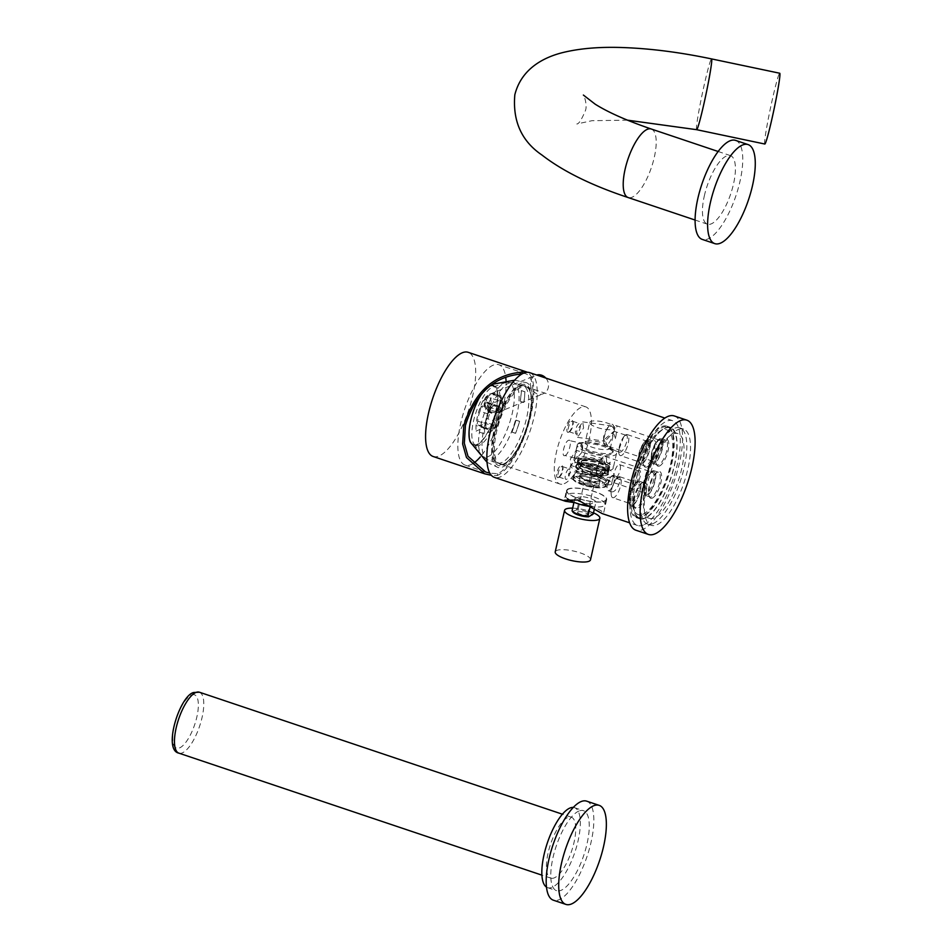 <?xml version="1.0" encoding="UTF-8"?>
<svg xmlns="http://www.w3.org/2000/svg" width="952" height="952" viewBox="0 0 952 952"><rect width="100%" height="100%" fill="white"/><g stroke="black" fill="none" stroke-linecap="round" stroke-linejoin="round"><path stroke-width="0.71" stroke-dasharray="4.76 3.57" d="M581.315 475.631A10.044 2.701 -167.3 0 1 592.62 476.452A10.044 2.701 -167.3 0 1 600.058 480.843A10.044 2.701 -167.3 0 1 599.498 481.498A10.044 2.701 -167.3 0 1 599.201 481.641A10.044 2.701 -167.3 0 1 589.264 481.177A10.044 2.701 -167.3 0 1 580.684 477.25A10.044 2.701 -167.3 0 1 580.458 476.428A10.044 2.701 -167.3 0 1 581.315 475.631M579.268 481.712A10.044 2.701 -167.3 0 0 586.706 486.115A10.044 2.701 -167.3 0 0 598.011 486.924A10.044 2.701 12.7 0 0 598.867 486.127A10.044 2.701 12.7 0 0 591.43 481.736A10.044 2.701 12.7 0 0 580.125 480.915A10.044 2.701 -167.3 0 0 579.268 481.712L580.458 476.428M580.637 474.393A11.055 2.975 -167.3 0 1 594.524 475.714A11.055 2.975 -167.3 0 1 600.641 480.831A11.055 2.975 -167.3 0 1 600.307 480.998A11.055 2.975 -167.3 0 1 589.371 480.486A11.055 2.975 -167.3 0 1 579.935 476.167A11.055 2.975 -167.3 0 1 580.637 474.393M605.365 485.615A16.279 4.379 12.7 0 0 593.322 478.487A16.279 4.379 12.7 0 0 575.008 477.166A16.279 4.379 -167.3 0 0 573.616 478.463A16.279 4.379 -167.3 0 0 585.658 485.579A16.279 4.379 -167.3 0 0 603.973 486.9A16.279 4.379 12.7 0 0 605.365 485.615L606.353 481.272A16.279 4.379 12.7 0 1 604.96 482.557A16.279 4.379 12.7 0 1 589.098 481.867L590.68 481.224A12.662 3.403 -167.3 0 1 581.017 477.975L582.683 470.609A12.662 3.403 12.7 0 1 579.78 467.551L581.232 461.125A12.662 3.403 -167.3 0 1 582.315 460.125A12.662 3.403 12.7 0 1 596.559 461.149A12.662 3.403 12.7 0 1 605.924 466.694A12.662 3.403 12.7 0 1 604.841 467.694A12.662 3.403 -167.3 0 1 590.597 466.67A12.662 3.403 -167.3 0 1 581.232 461.125M606.353 481.272A16.279 4.379 12.7 0 0 601.497 476.762L599.915 477.416A12.662 3.403 12.7 0 0 590.264 474.167L591.835 473.513A16.279 4.379 12.7 0 0 575.984 472.823A16.279 4.379 12.7 0 0 574.591 474.12A16.279 4.379 12.7 0 0 579.447 478.63L581.017 477.975M590.68 481.224L592.334 473.858A12.662 3.403 12.7 0 0 603.389 474.12A12.662 3.403 12.7 0 0 604.472 473.108A12.662 3.403 12.7 0 0 601.581 470.05L603.152 469.395A16.279 4.379 12.7 0 1 608.007 473.906L608.471 471.835A16.279 4.379 12.7 0 0 596.428 464.707A16.279 4.379 12.7 0 0 578.114 463.386A16.279 4.379 -167.3 0 0 576.722 464.671A16.279 4.379 -167.3 0 0 588.764 471.799A16.279 4.379 -167.3 0 0 607.078 473.12A16.279 4.379 12.7 0 0 608.471 471.835M590.264 474.167L591.918 466.801A12.662 3.403 12.7 0 0 580.863 466.539A12.662 3.403 12.7 0 0 579.78 467.551M589.098 481.867L590.764 474.512L592.334 473.858M590.764 474.512A16.279 4.379 12.7 0 0 606.614 475.203A16.279 4.379 12.7 0 0 608.007 473.906M591.835 473.513L593.501 466.159A16.279 4.379 12.7 0 0 577.65 465.468A16.279 4.379 12.7 0 0 576.257 466.754A16.279 4.379 12.7 0 0 581.101 471.264L582.683 470.609M579.447 478.63L581.101 471.264M601.497 476.762L603.152 469.395M599.915 477.416L601.581 470.05M591.918 466.801L593.501 466.159M607.162 468.479A15.268 4.106 -167.3 0 1 587.979 466.635A15.268 4.106 -167.3 0 1 579.518 459.566A15.268 4.106 -167.3 0 1 579.982 459.34A15.268 4.106 -167.3 0 1 595.095 460.042A15.268 4.106 -167.3 0 1 608.138 466.016A15.268 4.106 -167.3 0 1 607.162 468.479M607.852 469.729A16.279 4.379 -167.3 0 1 589.526 468.408A16.279 4.379 -167.3 0 1 577.483 461.28A16.279 4.379 -167.3 0 1 578.388 460.232A16.279 4.379 -167.3 0 1 578.875 459.983A16.279 4.379 -167.3 0 1 594.976 460.732A16.279 4.379 -167.3 0 1 608.875 467.099A16.279 4.379 -167.3 0 1 609.244 468.432A16.279 4.379 -167.3 0 1 607.852 469.729M609.03 469.372A16.279 4.379 12.7 0 1 607.638 470.669A16.279 4.379 -167.3 0 1 589.324 469.348A16.279 4.379 -167.3 0 1 577.269 462.22A16.279 4.379 -167.3 0 1 578.661 460.935A16.279 4.379 12.7 0 1 596.987 462.255A16.279 4.379 12.7 0 1 609.03 469.372L609.244 468.432M606.21 470.181A14.673 3.939 12.7 0 0 607.459 469.027A14.673 3.939 12.7 0 0 596.606 462.601A14.673 3.939 12.7 0 0 580.101 461.411A14.673 3.939 -167.3 0 0 578.84 462.577A14.673 3.939 -167.3 0 0 589.693 469.003A14.673 3.939 -167.3 0 0 606.21 470.181M578.292 465.028A14.673 3.939 -167.3 0 0 589.145 471.454A14.673 3.939 -167.3 0 0 605.65 472.644A14.673 3.939 12.7 0 0 606.912 471.478A14.673 3.939 12.7 0 0 596.047 465.052A14.673 3.939 12.7 0 0 579.542 463.862A14.673 3.939 -167.3 0 0 578.292 465.028L578.84 462.577M596.392 479.189A17.076 4.593 12.7 0 0 572.83 478.285A17.076 4.593 12.7 0 0 582.588 484.877A17.076 4.593 12.7 0 0 606.15 485.794A17.076 4.593 12.7 0 0 596.392 479.189M606.745 483.164A17.076 4.593 12.7 0 1 583.183 482.248A17.076 4.593 -167.3 0 1 573.425 475.655A17.076 4.593 -167.3 0 1 596.975 476.559A17.076 4.593 12.7 0 1 606.745 483.164L606.15 485.794M611.767 476.238L610.827 476.928A22.098 5.938 -167.3 0 1 585.896 474.465A22.098 5.938 -167.3 0 1 570.653 465.111A22.098 5.938 -167.3 0 1 593.512 464.171A22.098 5.938 -167.3 0 1 613.778 474.822A22.098 5.938 -167.3 0 1 613.076 475.893L610.827 476.928L607.043 486.71L607.447 484.937L611.529 484.616A22.098 5.938 12.7 0 0 611.648 484.27A22.098 5.938 12.7 0 0 591.394 473.608A22.098 5.938 12.7 0 0 568.522 474.548A22.098 5.938 12.7 0 0 582.386 483.485A22.098 5.938 12.7 0 0 607.043 486.71L607.162 488.555A8.032 2.761 108.6 0 0 608.233 490.673A8.032 2.761 108.6 0 0 609.09 490.613A8.032 2.761 -71.4 0 0 613.754 482.831A8.032 2.761 -71.4 0 0 613.35 475.441L619.181 477.404L615.825 479.237L610.803 490.399L611.696 491.839L612.707 491.827C617.765 490.863 623.155 475.405 618.241 477.44M611.529 484.616L613.076 475.893M585.302 472.811A17.112 4.605 -167.3 0 1 576.805 464.933A17.112 4.605 -167.3 0 1 599.117 467.123A17.112 4.605 12.7 0 1 608.292 472.025A17.112 4.605 12.7 0 1 603.128 475.81A17.112 4.605 12.7 0 1 585.302 472.811M613.35 475.441A8.032 2.761 -71.4 0 0 612.493 475.5A8.032 2.761 108.6 0 0 611.22 476.488A8.032 2.761 108.6 0 0 607.162 488.555M615.825 479.237L616.801 478.178A11.055 3.808 108.6 0 1 618.562 476.833A11.055 3.808 -71.4 0 1 619.74 476.738A11.055 3.808 -71.4 0 1 620.299 486.9A11.055 3.808 -71.4 0 1 613.873 497.598A11.055 3.808 108.6 0 1 612.695 497.694L630.581 503.703A11.055 3.808 -71.4 0 1 629.498 502.525A11.055 3.808 -71.4 0 1 630.498 492.017A11.055 3.808 -71.4 0 1 636.055 483.033A11.055 3.808 -71.4 0 1 636.436 482.842A11.055 3.808 -71.4 0 1 637.626 482.747A11.055 3.808 -71.4 0 1 638.173 492.91A11.055 3.808 -71.4 0 1 631.759 503.608A11.055 3.808 -71.4 0 1 630.581 503.703M616.801 478.178A11.055 3.808 108.6 0 0 611.232 494.778A11.055 3.808 108.6 0 0 612.695 497.694M632.437 504.857A12.055 4.153 -71.4 0 1 629.974 503.679A12.055 4.153 -71.4 0 1 631.057 492.208A12.055 4.153 -71.4 0 1 637.126 482.414A12.055 4.153 -71.4 0 1 637.543 482.2A12.055 4.153 -71.4 0 1 639.863 491.518A12.055 4.153 -71.4 0 1 632.437 504.857M639.149 481.141A13.066 4.498 -71.4 0 0 637.757 481.26A13.066 4.498 108.6 0 0 630.176 493.898A13.066 4.498 108.6 0 0 630.831 505.905A13.066 4.498 108.6 0 0 632.223 505.798A13.066 4.498 -71.4 0 0 639.815 493.148A13.066 4.498 -71.4 0 0 639.149 481.141L643.623 482.652A13.066 4.498 -71.4 0 1 644.278 494.659A13.066 4.498 -71.4 0 1 636.698 507.297A13.066 4.498 -71.4 0 1 635.305 507.404A13.066 4.498 -71.4 0 1 634.032 506.024A13.066 4.498 -71.4 0 1 635.198 493.6A13.066 4.498 -71.4 0 1 641.767 482.985A13.066 4.498 -71.4 0 1 642.231 482.759A13.066 4.498 -71.4 0 1 643.623 482.652M643.338 482.117A14.066 4.843 -71.4 0 1 646.039 492.993A14.066 4.843 -71.4 0 1 637.376 508.546A14.066 4.843 -71.4 0 1 634.508 507.166A14.066 4.843 -71.4 0 1 635.769 493.79A14.066 4.843 -71.4 0 1 642.85 482.355A14.066 4.843 -71.4 0 1 643.338 482.117M661.735 426.579A48.219 16.6 -71.4 0 1 666.888 426.175A48.219 16.6 -71.4 0 1 669.327 470.502A48.219 16.6 -71.4 0 1 641.315 517.198A48.219 16.6 -71.4 0 1 636.174 517.602A48.219 16.6 -71.4 0 1 633.734 473.275A48.219 16.6 -71.4 0 1 661.735 426.579M652.239 498.134A14.066 4.843 -71.4 0 1 649.371 496.765A14.066 4.843 -71.4 0 1 650.632 483.378A14.066 4.843 -71.4 0 1 657.701 471.954A14.066 4.843 -71.4 0 1 658.189 471.704A14.066 4.843 -71.4 0 1 660.902 482.581A14.066 4.843 -71.4 0 1 652.239 498.134M659.474 466.04A14.066 4.843 -71.4 0 1 656.594 464.671A14.066 4.843 -71.4 0 1 657.856 451.284A14.066 4.843 -71.4 0 1 664.936 439.86A14.066 4.843 -71.4 0 1 665.424 439.61A14.066 4.843 -71.4 0 1 668.125 450.486A14.066 4.843 -71.4 0 1 659.474 466.04M646.741 467.015A14.066 4.843 -71.4 0 1 643.873 465.635A14.066 4.843 -71.4 0 1 645.135 452.248A14.066 4.843 -71.4 0 1 652.203 440.824A14.066 4.843 -71.4 0 1 652.691 440.574A14.066 4.843 -71.4 0 1 655.404 451.45A14.066 4.843 -71.4 0 1 646.741 467.015M635.222 485.46A8.032 2.761 -71.4 0 1 633.58 484.675A8.032 2.761 -71.4 0 1 634.306 477.023A8.032 2.761 -71.4 0 1 638.34 470.49A8.032 2.761 -71.4 0 1 638.625 470.359A8.032 2.761 -71.4 0 1 640.172 476.571A8.032 2.761 -71.4 0 1 635.222 485.46M665.317 427.781A48.219 16.6 -71.4 0 1 670.47 427.377A48.219 16.6 -71.4 0 1 672.897 471.704A48.219 16.6 -71.4 0 1 644.897 518.4A48.219 16.6 -71.4 0 1 639.744 518.804A48.219 16.6 -71.4 0 1 637.316 474.477A48.219 16.6 -71.4 0 1 665.317 427.781M639.911 518.328A47.719 16.422 -71.4 0 0 645.004 517.924A47.719 16.422 108.6 0 0 672.707 471.716A47.719 16.422 108.6 0 0 670.303 427.853A47.719 16.422 108.6 0 0 665.21 428.245A47.719 16.422 -71.4 0 0 637.495 474.453A47.719 16.422 -71.4 0 0 639.911 518.328L637.221 517.424A47.719 16.422 -71.4 0 1 634.817 473.56A47.719 16.422 -71.4 0 1 662.532 427.353A47.719 16.422 108.6 0 1 667.626 426.948A47.719 16.422 108.6 0 1 670.029 470.812A47.719 16.422 108.6 0 1 642.314 517.019A47.719 16.422 -71.4 0 1 637.221 517.424M642.957 514.187A44.708 15.387 108.6 0 0 668.923 470.907A44.708 15.387 108.6 0 0 666.662 429.804A44.708 15.387 108.6 0 0 661.89 430.185A44.708 15.387 -71.4 0 0 635.924 473.465A44.708 15.387 -71.4 0 0 638.185 514.568A44.708 15.387 -71.4 0 0 642.957 514.187M649.454 518.352A44.708 15.387 -71.4 0 0 654.226 517.983A44.708 15.387 108.6 0 0 680.18 474.691A44.708 15.387 108.6 0 0 677.931 433.6A44.708 15.387 108.6 0 0 673.159 433.969A44.708 15.387 -71.4 0 0 647.193 477.261A44.708 15.387 -71.4 0 0 649.454 518.352L638.185 514.568M652.953 523.648A50.73 17.457 108.6 0 0 682.406 474.512A50.73 17.457 108.6 0 0 679.847 427.876A50.73 17.457 108.6 0 0 674.433 428.305A50.73 17.457 -71.4 0 0 644.968 477.428A50.73 17.457 -71.4 0 0 647.527 524.064A50.73 17.457 -71.4 0 0 652.953 523.648M678.145 429.554A50.73 17.457 -71.4 0 1 683.572 429.126A50.73 17.457 -71.4 0 1 686.13 475.762A50.73 17.457 -71.4 0 1 656.666 524.897A50.73 17.457 -71.4 0 1 651.251 525.314A50.73 17.457 -71.4 0 1 648.693 478.677A50.73 17.457 -71.4 0 1 678.145 429.554M651.561 496.896A13.066 4.498 -71.4 0 1 650.157 497.003A13.066 4.498 -71.4 0 1 648.895 495.611A13.066 4.498 -71.4 0 1 650.061 483.188A13.066 4.498 -71.4 0 1 656.63 472.585A13.066 4.498 -71.4 0 1 657.082 472.347A13.066 4.498 -71.4 0 1 658.486 472.24A13.066 4.498 -71.4 0 1 659.141 484.247A13.066 4.498 -71.4 0 1 651.561 496.896M645.694 495.504A13.066 4.498 108.6 0 1 645.028 483.497A13.066 4.498 108.6 0 1 652.62 470.847A13.066 4.498 -71.4 0 1 654.012 470.74A13.066 4.498 -71.4 0 1 654.667 482.747A13.066 4.498 -71.4 0 1 647.086 495.397A13.066 4.498 108.6 0 1 645.694 495.504L650.157 497.003M652.406 471.787A12.055 4.153 -71.4 0 1 654.726 481.117A12.055 4.153 -71.4 0 1 647.301 494.445A12.055 4.153 -71.4 0 1 644.837 493.267A12.055 4.153 -71.4 0 1 645.92 481.795A12.055 4.153 -71.4 0 1 651.977 472.002A12.055 4.153 -71.4 0 1 652.406 471.787M651.299 472.442A11.055 3.808 -71.4 0 1 652.477 472.347A11.055 3.808 -71.4 0 1 653.036 482.497A11.055 3.808 -71.4 0 1 646.622 493.207A11.055 3.808 -71.4 0 1 645.432 493.291A11.055 3.808 -71.4 0 1 644.361 492.125A11.055 3.808 -71.4 0 1 645.349 481.605A11.055 3.808 -71.4 0 1 650.906 472.632A11.055 3.808 -71.4 0 1 651.299 472.442M610.232 462.208L605.96 465.385A11.055 3.808 -71.4 0 0 605.091 456.424A11.055 3.808 -71.4 0 0 603.913 456.508A11.055 3.808 108.6 0 0 602.164 457.852A11.055 3.808 108.6 0 0 596.583 474.453A11.055 3.808 108.6 0 0 598.046 477.368A11.055 3.808 108.6 0 0 599.225 477.273A11.055 3.808 -71.4 0 0 604.532 469.836L606.103 475.179L610.232 462.208L606.103 475.179M605.96 465.385L603.342 458.923L599.915 460.292L596.547 467.456L596.261 471.109L598.118 474.12L604.532 469.836M570.308 459.114L576.269 450.308L577.126 456.746L571.152 465.552L570.308 459.114M564.227 483.675A40.686 14.006 108.6 0 0 587.86 444.275A40.686 14.006 108.6 0 0 585.813 406.873A40.686 14.006 108.6 0 0 581.458 407.218A40.686 14.006 108.6 0 0 557.836 446.607A40.686 14.006 108.6 0 0 559.883 484.009A40.686 14.006 108.6 0 0 564.227 483.675M568.451 432.267A6.533 2.249 108.6 0 0 568.689 432.16A6.533 2.249 108.6 0 0 571.973 426.853A6.533 2.249 108.6 0 0 572.557 420.641A6.533 2.249 108.6 0 0 571.224 419.999A6.533 2.249 108.6 0 0 567.202 427.222A6.533 2.249 108.6 0 0 568.451 432.267M558.241 477.583A6.533 2.249 108.6 0 0 558.479 477.464A6.533 2.249 108.6 0 0 561.763 472.156A6.533 2.249 108.6 0 0 562.346 465.945A6.533 2.249 108.6 0 0 561.014 465.314A6.533 2.249 108.6 0 0 556.991 472.537A6.533 2.249 108.6 0 0 558.241 477.583M565.048 455.532C569.141 454.223 572.747 438.229 568.475 440.371C564.381 441.68 560.776 457.674 565.048 455.532L577.388 458.757A8.032 2.939 -76.6 0 1 577.209 458.697L574.996 458.102C574.675 453.628 576.031 448.654 579.078 443.168L579.72 443.572A8.032 2.939 -76.6 0 1 580.327 443.204A8.032 2.939 103.4 0 1 580.898 443.085L568.475 440.371M583.612 427.936L582.683 421.855L576.579 431.292L577.507 437.361L583.612 427.936M504.322 463.541A40.686 14.006 108.6 0 0 505.75 462.827A40.686 14.006 108.6 0 0 526.218 429.768A40.686 14.006 108.6 0 0 529.871 391.07A40.686 14.006 108.6 0 0 525.897 386.75A40.686 14.006 108.6 0 0 521.553 387.083A40.686 14.006 108.6 0 0 497.932 426.484A40.686 14.006 108.6 0 0 499.978 463.886A40.686 14.006 108.6 0 0 504.322 463.541M521.042 386.143A41.448 14.268 -71.4 0 1 529.502 390.201A41.448 14.268 -71.4 0 1 525.79 429.626A41.448 14.268 -71.4 0 1 504.941 463.303A41.448 14.268 -71.4 0 1 503.489 464.029A41.448 14.268 -71.4 0 1 495.528 431.982A41.448 14.268 -71.4 0 1 521.042 386.143M569.558 431.625A5.522 1.904 108.6 0 0 569.76 431.53A5.522 1.904 108.6 0 0 572.533 427.043A5.522 1.904 108.6 0 0 573.033 421.784A5.522 1.904 108.6 0 0 572.497 421.2A5.522 1.904 108.6 0 0 571.902 421.248A5.522 1.904 108.6 0 0 568.689 426.591A5.522 1.904 108.6 0 0 568.975 431.672A5.522 1.904 108.6 0 0 569.558 431.625M579.054 423.652A5.522 1.904 108.6 0 0 575.853 428.995A5.522 1.904 108.6 0 0 576.127 434.076A5.522 1.904 108.6 0 0 576.722 434.029A5.522 1.904 108.6 0 0 579.923 428.674A5.522 1.904 108.6 0 0 579.649 423.604A5.522 1.904 108.6 0 0 579.054 423.652M559.348 476.94A5.522 1.904 108.6 0 0 559.55 476.845A5.522 1.904 108.6 0 0 562.323 472.347A5.522 1.904 108.6 0 0 562.822 467.099A5.522 1.904 108.6 0 0 562.287 466.504A5.522 1.904 108.6 0 0 561.692 466.551A5.522 1.904 108.6 0 0 558.479 471.906A5.522 1.904 108.6 0 0 558.764 476.988A5.522 1.904 108.6 0 0 559.348 476.94M568.844 468.955A5.522 1.904 108.6 0 0 565.631 474.31A5.522 1.904 108.6 0 0 565.916 479.392A5.522 1.904 108.6 0 0 566.5 479.344A5.522 1.904 108.6 0 0 569.712 473.989A5.522 1.904 108.6 0 0 569.439 468.908A5.522 1.904 108.6 0 0 568.844 468.955M579.078 443.168A20.087 5.403 -167.3 0 0 577.293 444.786A20.087 5.403 -167.3 0 0 595.702 454.473A20.087 5.403 -167.3 0 0 616.491 453.616A20.087 5.403 -167.3 0 0 602.521 445.084A20.087 5.403 -167.3 0 0 579.863 442.906L582.362 444.691L581.958 452.236A8.032 2.939 103.4 0 0 582.362 444.691M581.958 452.236L577.721 457.186L579.268 457.841L577.209 458.697M577.388 458.757A8.032 2.939 -76.6 0 0 578.185 458.674A8.032 2.939 103.4 0 0 579.268 457.841M574.996 458.102A20.087 5.403 12.7 0 0 574.008 459.316A20.087 5.403 12.7 0 0 592.43 469.015A20.087 5.403 12.7 0 0 613.219 468.158A20.087 5.403 12.7 0 0 600.236 459.911A20.087 5.403 12.7 0 0 577.721 457.186M577.578 460.125A16.434 4.415 -167.3 0 0 586.979 466.468A16.434 4.415 12.7 0 0 609.649 467.349A16.434 4.415 12.7 0 0 600.248 461.006A16.434 4.415 -167.3 0 0 577.578 460.125L576.293 465.825A16.434 4.415 -167.3 0 1 577.531 464.6A16.434 4.415 -167.3 0 1 598.963 466.706A16.434 4.415 12.7 0 1 607.769 471.407L608.292 472.025M580.898 443.085L579.72 443.572M590.252 451.938A16.434 4.415 -167.3 0 1 580.851 445.595A16.434 4.415 -167.3 0 1 603.532 446.464A16.434 4.415 12.7 0 1 612.921 452.819A16.434 4.415 12.7 0 1 590.252 451.938M613.195 451.641A16.434 4.415 12.7 0 1 590.514 450.76A16.434 4.415 -167.3 0 1 581.125 444.405A16.434 4.415 -167.3 0 1 582.362 443.18A16.434 4.415 -167.3 0 1 603.794 445.286A16.434 4.415 12.7 0 1 612.6 449.998A16.434 4.415 12.7 0 1 613.195 451.641L612.921 452.819M589.693 422.462A12.9 3.475 -167.3 0 1 607.483 423.152A12.9 3.475 12.7 0 1 614.861 428.138A12.9 3.475 12.7 0 1 597.071 427.448A12.9 3.475 -167.3 0 1 589.693 422.462L585.206 442.406A12.9 3.475 -167.3 0 0 592.572 447.38A12.9 3.475 12.7 0 0 610.363 448.071A12.9 3.475 12.7 0 0 609.911 446.785A12.9 3.475 12.7 0 0 602.997 443.085A12.9 3.475 -167.3 0 0 586.17 441.43L582.362 443.18M585.206 442.406A12.9 3.475 -167.3 0 1 586.17 441.43M609.423 448.38L610.803 446.167L613.992 431.232L604.746 439.181L608.233 448.38L609.423 448.38M625.381 435.457C630.272 433.005 625.059 450.689 620.478 452.093L619.538 452.176L618.586 450.367L623.738 436.73L626.321 435.373L613.992 431.232M623.738 436.73L624.381 436.04A11.055 3.808 108.6 0 1 626.13 434.695A11.055 3.808 -71.4 0 1 627.308 434.6A11.055 3.808 -71.4 0 1 627.868 444.762A11.055 3.808 -71.4 0 1 621.454 455.461A11.055 3.808 108.6 0 1 620.264 455.556L639.934 462.172A11.055 3.808 -71.4 0 1 638.863 460.994A11.055 3.808 -71.4 0 1 639.851 450.474A11.055 3.808 -71.4 0 1 645.408 441.502A11.055 3.808 -71.4 0 1 645.801 441.312A11.055 3.808 -71.4 0 1 646.979 441.216A11.055 3.808 -71.4 0 1 647.538 451.379A11.055 3.808 -71.4 0 1 641.124 462.077A11.055 3.808 -71.4 0 1 639.934 462.172M624.381 436.04A11.055 3.808 108.6 0 0 618.8 452.64A11.055 3.808 108.6 0 0 620.264 455.556M641.803 463.315A12.055 4.153 -71.4 0 1 639.339 462.137A12.055 4.153 -71.4 0 1 640.422 450.665A12.055 4.153 -71.4 0 1 646.479 440.871A12.055 4.153 -71.4 0 1 646.908 440.669A12.055 4.153 -71.4 0 1 649.228 449.987A12.055 4.153 -71.4 0 1 641.803 463.315M648.514 439.61A13.066 4.498 -71.4 0 0 647.122 439.717A13.066 4.498 108.6 0 0 639.53 452.367A13.066 4.498 108.6 0 0 640.196 464.374A13.066 4.498 108.6 0 0 641.588 464.267A13.066 4.498 -71.4 0 0 649.169 451.617A13.066 4.498 -71.4 0 0 648.514 439.61L652.989 441.109A13.066 4.498 -71.4 0 1 653.643 453.116A13.066 4.498 -71.4 0 1 646.063 465.766A13.066 4.498 -71.4 0 1 644.659 465.873A13.066 4.498 -71.4 0 1 643.397 464.493A13.066 4.498 -71.4 0 1 644.563 452.057A13.066 4.498 -71.4 0 1 651.132 441.454A13.066 4.498 -71.4 0 1 651.584 441.228A13.066 4.498 -71.4 0 1 652.989 441.109M576.293 465.825A16.434 4.415 -167.3 0 0 585.694 472.168A16.434 4.415 12.7 0 0 608.364 473.049A16.434 4.415 12.7 0 0 607.769 471.407M616.432 432.541L615.563 438.575L616.432 432.541M613.838 428.555L611.517 425.913L607.412 427.912L603.842 435.112L603.473 438.884L605.055 441.228L613.338 432.636A11.055 3.808 108.6 0 1 606.46 445.179A11.055 3.808 -71.4 0 1 605.282 445.274A11.055 3.808 -71.4 0 1 603.818 442.359A11.055 3.808 -71.4 0 1 609.387 425.758A11.055 3.808 -71.4 0 1 611.136 424.413A11.055 3.808 108.6 0 1 612.326 424.33A11.055 3.808 108.6 0 1 613.838 428.555L617.027 426.698M658.534 440.348A11.055 3.808 -71.4 0 1 659.712 440.252A11.055 3.808 -71.4 0 1 660.271 450.403A11.055 3.808 -71.4 0 1 653.846 461.113A11.055 3.808 -71.4 0 1 652.667 461.196A11.055 3.808 -71.4 0 1 651.596 460.03A11.055 3.808 -71.4 0 1 652.584 449.511A11.055 3.808 -71.4 0 1 658.141 440.538A11.055 3.808 -71.4 0 1 658.534 440.348M615.563 438.575L613.338 432.636M659.641 439.693A12.055 4.153 -71.4 0 1 661.949 449.023A12.055 4.153 -71.4 0 1 654.536 462.351A12.055 4.153 -71.4 0 1 652.072 461.173A12.055 4.153 -71.4 0 1 653.155 449.701A12.055 4.153 -71.4 0 1 659.212 439.907A12.055 4.153 -71.4 0 1 659.641 439.693M654.322 463.303A13.066 4.498 -71.4 0 1 652.929 463.41A13.066 4.498 -71.4 0 1 652.263 451.403A13.066 4.498 -71.4 0 1 659.855 438.753A13.066 4.498 108.6 0 1 661.247 438.646A13.066 4.498 108.6 0 1 661.902 450.653A13.066 4.498 108.6 0 1 654.322 463.303M658.784 464.802A13.066 4.498 -71.4 0 1 657.392 464.909A13.066 4.498 -71.4 0 1 656.118 463.517A13.066 4.498 -71.4 0 1 657.297 451.093A13.066 4.498 -71.4 0 1 663.865 440.49A13.066 4.498 -71.4 0 1 664.317 440.252A13.066 4.498 -71.4 0 1 665.71 440.145A13.066 4.498 -71.4 0 1 666.376 452.152A13.066 4.498 -71.4 0 1 658.784 464.802M634.544 484.211A7.033 2.416 -71.4 0 1 633.794 484.27A7.033 2.416 -71.4 0 1 633.104 483.521A7.033 2.416 -71.4 0 1 633.734 476.833A7.033 2.416 -71.4 0 1 637.269 471.121A7.033 2.416 -71.4 0 1 637.519 471.002A7.033 2.416 -71.4 0 1 638.268 470.942A7.033 2.416 -71.4 0 1 638.625 477.404A7.033 2.416 -71.4 0 1 634.544 484.211M615.016 477.963A7.033 2.416 108.6 0 1 614.659 471.502A7.033 2.416 108.6 0 1 618.74 464.683A7.033 2.416 -71.4 0 1 619.49 464.635A7.033 2.416 -71.4 0 1 619.847 471.097A7.033 2.416 -71.4 0 1 615.765 477.904A7.033 2.416 108.6 0 1 615.016 477.963L633.794 484.27M594.429 485.722A6.033 1.618 -167.3 0 1 588.467 485.449A6.033 1.618 -167.3 0 1 583.314 483.092A6.033 1.618 -167.3 0 1 583.707 482.117A6.033 1.618 -167.3 0 1 591.275 482.842A6.033 1.618 -167.3 0 1 594.607 485.639A6.033 1.618 -167.3 0 1 594.429 485.722M593.322 486.365A5.022 1.357 -167.3 0 1 588.36 486.139A5.022 1.357 -167.3 0 1 584.064 484.175A5.022 1.357 -167.3 0 1 583.957 483.759A5.022 1.357 -167.3 0 1 584.385 483.366A5.022 1.357 -167.3 0 1 590.038 483.771A5.022 1.357 -167.3 0 1 593.75 485.972A5.022 1.357 -167.3 0 1 593.477 486.293A5.022 1.357 -167.3 0 1 593.322 486.365M577.531 512.271A5.022 1.357 -167.3 0 0 581.244 514.473A5.022 1.357 -167.3 0 0 586.896 514.877A5.022 1.357 12.7 0 0 587.324 514.485A5.022 1.357 12.7 0 0 583.612 512.283A5.022 1.357 12.7 0 0 577.959 511.878A5.022 1.357 -167.3 0 0 577.531 512.271L583.957 483.759M593.227 514.02A11.055 2.975 -167.3 0 0 577.305 508.677L576.317 509.939A10.044 2.701 -167.3 0 1 586.491 511.7A10.044 2.701 -167.3 0 1 592.239 515.282M576.317 509.939L572.616 511.462L572.057 510.843M594.346 509.058L595.988 501.752A11.055 2.975 12.7 0 0 580.077 496.408L577.305 508.677M590.157 506.512L590.74 503.917L595.988 501.752M567.594 498.777A20.087 5.403 -167.3 0 1 565.809 495.742A20.087 5.403 -167.3 0 1 567.523 494.147A20.087 5.403 12.7 0 1 590.133 495.778A20.087 5.403 12.7 0 1 605.008 504.572A20.087 5.403 12.7 0 1 603.294 506.166A20.087 5.403 -167.3 0 1 590.538 506.571M590.74 503.917A11.055 2.975 -167.3 0 1 574.829 498.562L580.077 496.408M568.677 489.054A20.087 5.403 12.7 0 0 566.952 490.649A20.087 5.403 12.7 0 0 581.827 499.443A20.087 5.403 12.7 0 0 604.437 501.073A20.087 5.403 12.7 0 0 606.162 499.479A20.087 5.403 12.7 0 0 591.287 490.685A20.087 5.403 12.7 0 0 568.677 489.054M566.464 490.53A20.599 5.534 -167.3 0 0 578.233 498.491A20.599 5.534 12.7 0 0 606.65 499.586A20.599 5.534 12.7 0 0 594.869 491.637A20.599 5.534 -167.3 0 0 566.464 490.53L564.286 500.228M573.925 502.585L591.62 506.047L601.224 510.831L603.508 513.533L602.188 513.592M529.645 372.637A55.252 19.016 -71.4 0 1 532.43 423.426A55.252 19.016 -71.4 0 1 500.347 476.928A55.252 19.016 -71.4 0 1 494.445 477.392M643.409 525.004A55.252 19.016 -71.4 0 1 637.507 525.468A55.252 19.016 -71.4 0 1 634.722 474.679A55.252 19.016 -71.4 0 1 666.805 421.165A55.252 19.016 -71.4 0 1 672.707 420.713A55.252 19.016 -71.4 0 1 675.492 471.502A55.252 19.016 -71.4 0 1 643.409 525.004M674.313 415.953A60.273 20.754 108.6 0 1 677.348 471.359A60.273 20.754 108.6 0 1 642.338 529.728A60.273 20.754 -71.4 0 1 635.9 530.228M502.585 467.015A44.708 15.387 108.6 0 0 528.503 423.866A44.708 15.387 108.6 0 0 526.385 382.668A44.708 15.387 108.6 0 0 521.517 383.002A44.708 15.387 108.6 0 0 495.516 426.437A44.708 15.387 108.6 0 0 497.908 467.42A44.708 15.387 108.6 0 0 502.585 467.015M470.252 441.978A31.642 10.889 -71.4 0 0 476.738 445.131A31.642 10.889 108.6 0 0 496.218 410.133A31.642 10.889 108.6 0 0 490.137 385.667A31.642 10.889 -71.4 0 0 488.983 386.25A31.642 10.889 -71.4 0 0 480.784 395.306M473.584 444.727A30.94 10.65 -71.4 0 0 476.881 444.477A30.94 10.65 108.6 0 0 494.85 414.513A30.94 10.65 108.6 0 0 493.291 386.072A30.94 10.65 108.6 0 0 489.982 386.322A30.94 10.65 -71.4 0 0 472.013 416.286A30.94 10.65 -71.4 0 0 473.584 444.727L476.083 445.572A30.94 10.65 -71.4 0 1 473.81 443.703A30.94 10.65 -71.4 0 1 475.702 413.287A30.94 10.65 -71.4 0 1 492.493 387.166A30.94 10.65 108.6 0 1 492.862 387.024L505.203 382.728A39.222 13.506 108.6 0 0 504.738 382.906A39.222 13.506 108.6 0 0 483.438 416.012A39.222 13.506 108.6 0 0 481.058 454.58A39.222 13.506 108.6 0 0 488.126 456.615A39.222 13.506 108.6 0 0 512.14 413.787A39.222 13.506 108.6 0 0 505.203 382.728L513.497 382.573A40.686 14.006 108.6 0 0 509.153 382.918A40.686 14.006 108.6 0 0 485.532 422.319A40.686 14.006 108.6 0 0 487.579 459.709A40.686 14.006 108.6 0 0 491.922 459.376A40.686 14.006 108.6 0 0 515.556 419.975A40.686 14.006 108.6 0 0 513.497 382.573L523.219 385.846A40.686 14.006 -71.4 0 1 525.266 423.247A40.686 14.006 -71.4 0 1 501.644 462.636A40.686 14.006 -71.4 0 1 497.301 462.981A40.686 14.006 -71.4 0 1 493.338 458.662A40.686 14.006 -71.4 0 1 496.98 419.951A40.686 14.006 -71.4 0 1 517.448 386.893A40.686 14.006 -71.4 0 1 518.876 386.179A40.686 14.006 -71.4 0 1 523.219 385.846M476.083 445.572A30.94 10.65 -71.4 0 0 479.392 445.31A30.94 10.65 108.6 0 0 497.36 415.346A30.94 10.65 108.6 0 0 495.802 386.905A30.94 10.65 108.6 0 0 492.862 387.024M503.001 465.135A42.697 14.696 108.6 0 0 529.288 417.904A42.697 14.696 108.6 0 0 521.089 384.894A42.697 14.696 108.6 0 0 519.59 385.643A42.697 14.696 108.6 0 0 498.122 420.332A42.697 14.696 108.6 0 0 494.29 460.947A42.697 14.696 108.6 0 0 503.001 465.135M573.985 502.275L574.829 498.562M481.046 406.659L480.01 411.264L487.698 413.846L489.625 409.55L481.046 406.659L482.795 405.945L490.482 408.527A12.055 4.153 -71.4 0 1 493.1 405.861A12.055 4.153 -71.4 0 1 494.814 405.552A12.055 4.153 -71.4 0 1 495.742 406.361L488.055 403.779A12.055 4.153 108.6 0 0 487.115 402.97A12.055 4.153 108.6 0 0 482.795 405.945M480.01 411.264A12.055 4.153 108.6 0 0 477.785 421.141L476.75 425.734L478.499 425.008A12.055 4.153 108.6 0 0 479.439 425.818A12.055 4.153 108.6 0 0 483.759 422.843L485.353 422.188L486.222 418.309A12.055 4.153 108.6 0 0 488.769 407.004L489.649 403.124L488.055 403.779M488.769 407.004L496.456 409.586A12.055 4.153 -71.4 0 1 493.909 420.891L486.222 418.309M496.456 409.586L497.741 408.17A13.066 4.498 -71.4 0 1 494.421 422.902L493.909 420.891M492.029 430.911L484.711 433.922L476.119 431.042L483.449 428.019L492.029 430.911A20.087 6.914 108.6 0 0 498.836 400.697L490.256 397.817A20.087 6.914 -71.4 0 1 483.449 428.019M498.836 400.697L491.518 403.719A26.727 9.199 108.6 0 0 484.711 433.922M477.785 421.141L485.472 423.723L485.937 425.913A13.066 4.498 -71.4 0 1 489.019 412.252M485.937 425.913L485.33 428.614L486.186 427.591L478.499 425.008M493.029 425.437A13.066 4.498 -71.4 0 1 486.424 428.269A13.066 4.498 -71.4 0 1 486.389 428.174L486.186 427.591A12.055 4.153 -71.4 0 0 487.127 428.4A12.055 4.153 -71.4 0 0 491.446 425.425L493.933 425.068L494.421 422.902M497.741 408.17L498.229 406.004L495.742 406.361M490.482 408.527L490.685 409.11A13.066 4.498 -71.4 0 1 494.171 405.231A13.066 4.498 -71.4 0 1 497.337 406.373M490.685 409.11L489.625 409.55M506.012 380.431A52.943 18.219 108.6 0 1 503.358 406.111A52.943 18.219 -71.4 0 1 480.32 456.924M472.882 463.588A52.943 18.219 -71.4 0 1 465.111 465.111A52.943 18.219 -71.4 0 1 460.601 423.735A52.943 18.219 108.6 0 1 498.848 364.735A52.943 18.219 108.6 0 1 505.714 377.206M491.518 403.719L482.926 400.84L490.256 397.817M482.926 400.84A26.727 9.199 108.6 0 0 476.119 431.042M522.969 373.446A52.943 18.219 108.6 0 1 525.671 373.755A52.943 18.219 108.6 0 1 530.181 415.132A52.943 18.219 -71.4 0 1 497.598 473.691L489.816 473.108M497.598 473.691L497.17 475.572L491.375 475.322M497.17 475.572A54.954 18.921 -71.4 0 0 531.002 414.798A54.954 18.921 108.6 0 0 527.325 372.291M433.136 456.484A54.954 18.921 -71.4 0 0 472.835 395.247A54.954 18.921 108.6 0 0 468.146 352.3M504.179 405.778L500.752 395.723L491.172 393.581L486.293 399.769L489.114 410.086L498.824 412.156L504.179 405.778M524.861 391.796L521.279 390.594A54.954 18.921 -71.4 0 1 520.232 401.304L523.814 402.506A54.954 18.921 -71.4 0 0 524.861 391.796L524.945 391.76A55.157 18.98 -71.4 0 1 523.897 402.47L523.814 402.506M497.027 412.894A10.044 9.032 67.6 0 0 502.144 406.611A10.044 9.032 -112.4 0 0 499.038 396.448A10.044 9.032 -112.4 0 0 489.376 394.318A10.044 9.032 -112.4 0 0 484.259 400.602A10.044 9.032 67.6 0 0 487.376 410.776A10.044 9.032 67.6 0 0 497.027 412.894L498.824 412.156M519.554 421.379L515.972 420.177A54.954 18.921 -71.4 0 1 511.926 432.125L515.496 433.327A54.954 18.921 -71.4 0 0 519.554 421.379L519.637 421.343A55.157 18.98 -71.4 0 1 515.591 433.291L515.496 433.327M515.972 420.177L516.055 420.141A55.157 18.98 -71.4 0 1 512.009 432.089L511.926 432.125M519.637 421.343L516.055 420.141M515.591 433.291L512.009 432.089M491.315 412.014A8.937 8.044 67.6 0 1 485.246 400.935A8.937 8.044 67.6 0 1 495.099 395.211A8.937 8.044 67.6 0 1 501.157 406.29A8.937 8.044 67.6 0 1 491.315 412.014M495.718 394.104A9.948 8.949 -112.4 0 0 489.816 394.247A9.948 8.949 -112.4 0 0 484.556 403.672A9.948 8.949 -112.4 0 0 491.506 412.787A9.948 8.949 -112.4 0 0 497.396 412.644A9.948 8.949 -112.4 0 0 502.668 403.22A9.948 8.949 -112.4 0 0 495.718 394.104M545.817 378.075A9.948 8.949 67.6 0 1 543.247 393.747A9.948 8.949 67.6 0 1 537.345 393.89A9.948 8.949 67.6 0 1 530.395 384.775A9.948 8.949 67.6 0 1 535.667 375.35A9.948 8.949 67.6 0 1 536.702 375.005M521.279 390.594L521.375 390.558A55.157 18.98 -71.4 0 1 520.316 401.268L520.232 401.304M524.945 391.76L521.375 390.558M523.897 402.47L520.316 401.268M485.472 423.723A12.055 4.153 -71.4 0 1 487.698 413.846M485.33 428.614L476.75 425.734M483.759 422.843L491.446 425.425M493.933 425.068L485.353 422.188M498.229 406.004L489.649 403.124M593.489 512.83A18.088 4.867 12.7 0 0 572.664 508.142M590.502 559.824A18.088 4.867 12.7 0 0 577.114 551.91A18.088 4.867 12.7 0 0 556.765 550.446A18.088 4.867 -167.3 0 0 555.218 551.874M764.825 144.026A36.164 1.856 101.9 0 1 772.512 98.734A36.164 1.856 -78.1 0 1 779.712 73.233M704.325 195.922A36.164 12.447 -71.4 0 1 730.446 155.616A36.164 12.447 -71.4 0 1 733.528 183.879A36.164 12.447 -71.4 0 1 707.407 224.184A36.164 12.447 -71.4 0 1 704.325 195.922M735.563 140.384A52.241 17.981 108.6 0 1 738.205 188.401A52.241 17.981 108.6 0 1 707.86 238.988A52.241 17.981 -71.4 0 1 702.29 239.416M554.266 877.875A32.154 11.067 -71.4 0 1 550.827 878.137A32.154 11.067 -71.4 0 1 549.209 848.589A32.154 11.067 -71.4 0 1 567.88 817.459A32.154 11.067 -71.4 0 1 571.319 817.197A32.154 11.067 -71.4 0 1 572.937 846.744A32.154 11.067 -71.4 0 1 554.266 877.875M573.283 807.427A42.197 14.518 108.6 0 1 574.508 807.677A42.197 14.518 108.6 0 1 576.638 846.459A42.197 14.518 108.6 0 1 552.136 887.312A42.197 14.518 -71.4 0 1 547.626 887.669A42.197 14.518 -71.4 0 1 546.507 887.121M578.947 811.033A42.197 14.518 108.6 0 0 554.445 851.885A42.197 14.518 108.6 0 0 556.575 890.667A42.197 14.518 108.6 0 0 561.085 890.322A42.197 14.518 108.6 0 0 585.587 849.458A42.197 14.518 108.6 0 0 583.457 810.676A42.197 14.518 108.6 0 0 578.947 811.033M586.658 801.156A52.241 17.981 108.6 0 1 589.288 849.172A52.241 17.981 108.6 0 1 558.955 899.759A52.241 17.981 -71.4 0 1 553.374 900.199M696.638 129.686A36.164 1.856 101.9 0 1 704.337 84.395A36.164 1.856 101.9 0 1 711.525 58.905M651.227 128.996A36.164 12.447 -71.4 0 1 654.31 157.258A36.164 12.447 -71.4 0 1 628.189 197.564M199.361 692.199A32.154 11.067 -71.4 0 1 200.979 721.747A32.154 11.067 -71.4 0 1 182.308 752.877A32.154 11.067 -71.4 0 1 178.881 753.151M191.495 695.043A28.132 9.687 -71.4 0 1 196.897 716.785A28.132 9.687 -71.4 0 1 179.583 747.903A28.132 9.687 -71.4 0 1 174.18 726.15A28.132 9.687 -71.4 0 1 191.495 695.043M598.867 486.127L600.058 480.843M599.498 481.498L600.641 480.831M573.616 478.463L574.591 474.12M576.257 466.754L576.722 464.671M604.472 473.108L605.924 466.694M579.518 459.566L578.388 460.232M577.269 462.22L577.483 461.28M608.138 466.016L608.875 467.099M606.912 471.478L607.459 469.027M573.425 475.655L572.83 478.285M570.653 465.111L568.522 474.548M613.778 474.822L611.648 484.27M610.803 490.399L611.232 494.778M608.233 490.673L611.696 491.839M629.498 502.525L629.974 503.679M636.055 483.033L637.126 482.414M630.831 505.905L635.305 507.404M670.47 427.377L666.888 426.175M639.744 518.804L636.174 517.602M670.303 427.853L667.626 426.948M677.931 433.6L666.662 429.804M683.572 429.126L679.847 427.876M651.251 525.314L647.527 524.064M648.895 495.611L649.371 496.765M656.63 472.585L657.701 471.954M654.012 470.74L658.486 472.24M644.361 492.125L644.837 493.267M650.906 472.632L651.977 472.002M598.046 477.368L645.432 493.291M605.091 456.424L652.477 472.347M596.261 471.109L596.583 474.453M599.915 460.292L602.164 457.852M603.342 458.923L576.269 450.308M525.897 386.75L585.813 406.873M529.871 391.07L529.502 390.201M505.75 462.827L504.941 463.303M499.978 463.886L559.883 484.009M573.033 421.784L572.557 420.641M569.76 431.53L568.689 432.16M568.975 431.672L576.127 434.076M572.497 421.2L579.649 423.604M562.822 467.099L562.346 465.945M559.55 476.845L558.479 477.464M558.764 476.988L565.916 479.392M562.287 466.504L569.439 468.908M577.293 444.786L574.008 459.316M616.491 453.616L613.219 468.158M581.125 444.405L580.851 445.595M609.911 446.785L612.6 449.998M614.861 428.138L614.088 431.553M610.803 446.167L610.363 448.071M618.586 450.367L618.8 452.64M619.538 452.176L608.233 448.38M638.863 460.994L639.339 462.137M645.408 441.502L646.479 440.871M640.196 464.374L644.659 465.873M643.397 464.493L643.873 465.635M651.132 441.454L652.203 440.824M627.308 434.6L646.979 441.216M609.649 467.349L608.364 473.049M577.531 464.6L576.805 464.933M598.118 474.12L571.152 465.552M582.683 421.855L611.517 425.913M659.712 440.252L612.326 424.33M657.392 464.909L652.929 463.41M665.71 440.145L661.247 438.646M656.118 463.517L656.594 464.671M663.865 440.49L664.936 439.86M651.596 460.03L652.072 461.173M658.141 440.538L659.212 439.907M652.667 461.196L605.282 445.274M603.473 438.884L603.818 442.359M607.412 427.912L609.387 425.758M577.507 437.361L605.055 441.228M634.032 506.024L634.508 507.166M641.767 482.985L642.85 482.355M633.104 483.521L633.58 484.675M637.269 471.121L638.34 470.49M619.49 464.635L638.268 470.942M619.74 476.738L637.626 482.747M580.684 477.25L579.935 476.167M584.064 484.175L583.314 483.092M593.477 486.293L594.607 485.639M587.324 514.485L593.75 485.972M565.809 495.742L566.952 490.649M606.65 499.586L603.508 513.533M637.507 525.468L629.641 522.827M672.707 420.713L664.853 418.071M514.651 380.193L526.385 382.668M492.827 384.215L488.983 386.25M487.055 462.303L497.908 467.42M493.291 386.072L495.802 386.905M473.81 443.703L481.058 454.58L487.579 459.709L497.301 462.981M493.338 458.662L494.29 460.947M517.448 386.893L519.59 385.643M605.008 504.572L606.162 499.479M485.33 471.906L465.111 465.111M525.671 373.755L498.848 364.735M489.376 394.318L491.172 393.581M497.396 412.644L543.247 393.747M489.816 394.247L535.667 375.35M479.439 425.818L487.127 428.4M487.115 402.97L494.814 405.552M493.1 405.861L494.171 405.231M627.392 120.154L591.965 120.702L576.817 123.974C578.649 124.236 581.505 119.809 585.397 110.682C587.539 105.315 584.135 95.093 583.35 95.01M730.446 155.616L718.141 151.487M707.407 224.184L695.103 220.043M550.827 878.137L541.914 875.15M547.626 887.669L556.575 890.667M574.508 807.677L583.457 810.676M571.319 817.197L562.394 814.198"/><path stroke-width="1.43" d="M594.346 509.058L593.227 514.02L588.538 516.817A10.044 2.701 -167.3 0 1 572.854 511.986L572.104 510.903A11.055 2.975 -167.3 0 1 572.057 510.843L573.985 502.275M590.157 506.512L587.979 516.186L588.538 516.817M590.538 506.571A20.087 5.403 -167.3 0 1 567.594 498.777M629.641 522.827L602.188 513.592L577.9 500.002L564.286 500.228L565.536 501.276L573.925 502.585M565.536 501.276L494.445 477.392A55.252 19.016 -71.4 0 1 491.66 426.603A55.252 19.016 -71.4 0 1 523.743 373.089A55.252 19.016 -71.4 0 1 529.645 372.637L664.853 418.071M635.9 530.228A60.273 20.754 -71.4 0 1 632.866 474.822A60.273 20.754 -71.4 0 1 667.876 416.452A60.273 20.754 108.6 0 1 674.313 415.953L686.82 420.153A60.273 20.754 108.6 0 0 680.382 420.653A60.273 20.754 -71.4 0 0 645.385 479.023A60.273 20.754 -71.4 0 0 648.419 534.429L635.9 530.228M686.82 420.153A60.273 20.754 108.6 0 1 689.867 475.56A60.273 20.754 108.6 0 1 654.857 533.929A60.273 20.754 -71.4 0 1 648.419 534.429M487.055 462.303L470.252 441.978A31.642 10.889 -71.4 0 1 480.784 395.306M587.979 516.186A11.055 2.975 -167.3 0 1 572.104 510.903M480.32 456.924A52.943 18.219 -71.4 0 1 472.882 463.588M506.012 380.431A52.943 18.219 108.6 0 0 505.714 377.206M489.816 473.108L485.639 472.013L468.027 456.294L464.326 443.263L465.445 425.365C475.31 393.95 493.505 376.897 520.018 374.195L520.435 372.303C492.922 375.112 474.048 392.807 463.802 425.425L462.648 444.001L466.48 457.519L484.77 473.834L491.375 475.322M522.969 373.446A52.943 18.219 108.6 0 0 520.018 374.195M527.325 372.291A54.954 18.921 108.6 0 0 526.313 371.851A54.954 18.921 108.6 0 0 520.435 372.303M526.313 371.851L468.146 352.3A54.954 18.921 108.6 0 0 428.448 413.549A54.954 18.921 -71.4 0 0 433.136 456.484L484.437 473.727M536.702 375.005A9.948 8.949 67.6 0 1 541.557 375.207A9.948 8.949 67.6 0 1 545.817 378.075M599.855 518.293L590.502 559.824A18.088 4.867 12.7 0 1 588.955 561.263A18.088 4.867 -167.3 0 1 568.594 559.8A18.088 4.867 -167.3 0 1 555.218 551.874L564.572 510.343A18.088 4.867 -167.3 0 0 577.959 518.257A18.088 4.867 -167.3 0 0 598.308 519.732A18.088 4.867 12.7 0 0 599.855 518.293A18.088 4.867 12.7 0 0 593.489 512.83M572.664 508.142A18.088 4.867 12.7 0 0 566.119 508.915A18.088 4.867 -167.3 0 0 564.572 510.343M696.638 129.686A36.164 1.856 101.9 0 0 703.837 104.196A36.164 1.856 101.9 0 0 711.525 58.905L779.712 73.233A36.164 1.856 -78.1 0 1 772.012 118.524A36.164 1.856 101.9 0 1 764.825 144.026L696.638 129.686L627.392 120.154M714.797 243.629L702.29 239.416A52.241 17.981 -71.4 0 1 699.649 191.4A52.241 17.981 -71.4 0 1 729.994 140.813A52.241 17.981 108.6 0 1 735.563 140.384L748.082 144.585A52.241 17.981 108.6 0 0 742.5 145.025A52.241 17.981 -71.4 0 0 712.167 195.6A52.241 17.981 -71.4 0 0 714.797 243.629A52.241 17.981 -71.4 0 0 720.378 243.188A52.241 17.981 108.6 0 0 750.723 192.601A52.241 17.981 108.6 0 0 748.082 144.585M546.507 887.121A42.197 14.518 -71.4 0 1 546.008 847.161A42.197 14.518 -71.4 0 1 570.01 808.022A42.197 14.518 108.6 0 1 573.283 807.427M565.893 904.4L553.374 900.199A52.241 17.981 -71.4 0 1 550.744 852.171A52.241 17.981 -71.4 0 1 581.077 801.584A52.241 17.981 108.6 0 1 586.658 801.156L599.177 805.356A52.241 17.981 108.6 0 0 593.596 805.797A52.241 17.981 -71.4 0 0 563.263 856.383A52.241 17.981 -71.4 0 0 565.893 904.4A52.241 17.981 -71.4 0 0 571.474 903.972A52.241 17.981 108.6 0 0 601.807 853.385A52.241 17.981 108.6 0 0 599.177 805.356M695.103 220.043L628.189 197.564A36.164 12.447 -71.4 0 1 625.095 169.301A36.164 12.447 -71.4 0 1 651.227 128.996C626.975 120.69 608.28 112.419 595.167 104.173L583.386 95.057M195.922 692.461A32.154 11.067 -71.4 0 1 199.361 692.199L193.542 692.52C179.714 695.936 162.578 749.997 178.881 753.151A32.154 11.067 -71.4 0 1 177.262 723.591A32.154 11.067 -71.4 0 1 195.922 692.461M492.827 384.215L514.651 380.193M711.525 58.905C680.49 52.396 651.346 48.635 624.096 47.6C601.39 46.696 581.565 48.195 564.596 52.134C544.485 56.763 521.482 68.246 514.83 94.784C512.533 121.106 521.577 141.182 541.938 155.021C562.929 171.277 591.68 185.45 628.189 197.564M718.141 151.487L651.227 128.996M541.914 875.15L178.881 753.151M562.394 814.198L199.361 692.199"/></g></svg>
